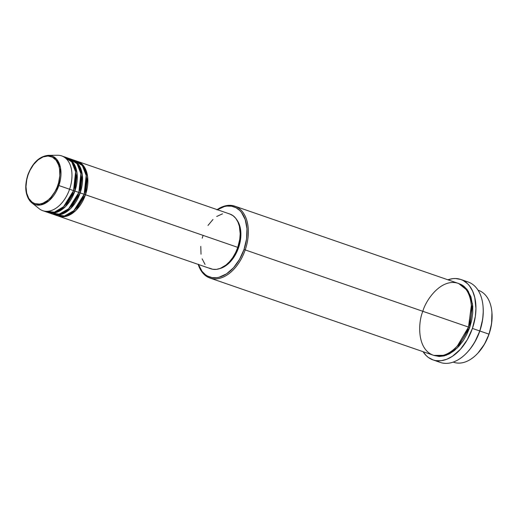 <?xml version="1.0" encoding="UTF-8"?>
<svg xmlns="http://www.w3.org/2000/svg" width="518" height="518" viewBox="0 0 518 518"><rect width="100%" height="100%" fill="white"/><g stroke="black" fill="none" stroke-linecap="round" stroke-linejoin="round"><path stroke-width="0.78" d="M57.854 185.198C56.086 192.288 45.992 207.077 34.842 203.619C23.919 199.521 25.065 181.663 28.037 174.987L29.902 170.493L33.612 164.497L38.131 159.848L43.059 156.935L47.98 156.022L52.467 157.181L56.138 160.308L58.663 165.145L59.609 169.114L59.823 175.809L58.579 182.867L56.986 187.484L54.863 191.809L50.842 197.41L47.76 200.343L42.826 203.25L39.523 204.092L34.842 203.619L32.09 202.175L28.768 198.433L26.671 193.117L25.978 186.681L26.742 179.675L28.037 174.987C29.804 167.897 39.899 153.108 51.049 156.565C61.972 160.664 60.826 178.522 57.854 185.198L58.871 185.548L57.854 185.198M31.844 202.849L40.488 205.018L49.262 200.518L58.871 185.548A25.758 16.317 109.1 0 1 31.844 202.849A25.758 16.317 109.1 0 1 28.004 174.98L27.842 174.922C24.087 187.296 25.427 196.6 31.844 202.849L39.18 208.702A28.976 18.35 -70.9 0 0 69.58 189.245L58.871 185.548L69.58 189.245A28.976 18.35 109.1 0 1 42.754 210.684L46.724 212.056A28.976 18.35 -70.9 0 0 73.55 190.618L75.589 171.834L71.756 161.907L63.604 156.779M229.862 214.031L233.068 215.715L235.787 218.389L237.917 221.95L239.374 226.256L240.184 233.754L239.782 239.161L237.788 247.371L238.571 247.643A28.069 17.78 -70.9 0 0 236.571 219.49L239.484 225.019L240.812 231.928L240.501 239.692L238.571 247.643L235.191 255.102L230.659 261.415L225.356 266.051L219.587 268.648A28.069 17.78 -70.9 0 0 238.571 247.643L85.47 194.736A28.976 18.35 109.1 0 1 58.644 216.174L210.962 268.81A28.976 18.35 -70.9 0 0 237.788 247.371A28.976 18.35 -70.9 0 0 229.888 214.038L77.57 161.402A28.976 18.35 109.1 0 0 76.904 161.195L84.317 166.951L87.613 176.735L85.47 194.736L84.266 194.321L86.441 177.791L84.149 194.282L86.182 175.498L82.349 165.566L74.197 160.438M72.274 159.576A28.976 18.35 109.1 0 1 80.173 192.903L84.149 194.276L80.173 192.903A28.976 18.35 109.1 0 1 53.348 214.342L57.323 215.715A28.976 18.35 -70.9 0 0 84.149 194.276A28.976 18.35 -70.9 0 0 76.25 160.949L72.274 159.576A28.976 18.35 109.1 0 0 71.607 159.363L79.021 165.125L82.317 174.909L80.173 192.903L78.969 192.489L81.145 175.958L78.846 192.45M49.488 212.652L59.143 214.154L68.57 208.812L78.853 192.45L74.877 191.077L78.853 192.45A28.976 18.35 -70.9 0 0 70.953 159.117L66.977 157.744A28.976 18.35 109.1 0 0 66.31 157.537L73.724 163.293L77.02 173.077L74.877 191.077A28.976 18.35 109.1 0 1 48.051 212.516L52.027 213.889A28.976 18.35 -70.9 0 0 78.853 192.45L80.886 173.666L77.052 163.733L68.9 158.612M66.977 157.744A28.976 18.35 109.1 0 1 74.877 191.077L73.673 190.663L75.848 174.132L73.673 190.663L69.58 189.245L73.55 190.618A28.976 18.35 -70.9 0 0 65.65 157.284L61.681 155.912A28.976 18.35 109.1 0 1 69.58 189.245A28.976 18.35 -70.9 0 0 57.647 155.264L48.265 155.342A25.758 16.317 109.1 0 1 58.871 185.548L60.515 167.884L56.391 158.961L48.265 155.342C39.329 156.3 32.517 162.827 27.842 174.922M477.622 353.418L478.01 353.004A37.121 23.511 -70.9 0 0 489.031 334.175L488.908 334.136A38.028 24.087 109.1 0 1 477.622 353.418A38.028 24.087 109.1 0 1 453.231 362.101L453.703 362.27A38.028 24.087 -70.9 0 0 488.908 334.136L479.7 330.944A42.554 26.955 109.1 0 1 467.068 352.525A42.554 26.955 109.1 0 1 436.803 360.761M457.284 346.115L468.499 327.085L469.703 327.499L471.684 320.331L472.707 313.144L472.74 306.203L470.946 296.846L467.074 289.458L463.506 285.949L461.473 284.673L458.67 283.534L468.285 291.181L472.533 303.995L469.703 327.499L468.499 327.085L471.386 305.309L468.499 327.085L245.202 249.916A38.028 24.087 109.1 0 1 209.991 278.056A38.028 24.087 109.1 0 1 198.206 264.4A38.028 24.087 -70.9 0 0 220.72 278.03A38.028 24.087 -70.9 0 0 245.202 249.916L243.997 249.501A37.121 23.511 109.1 0 1 220.467 276.832A37.121 23.511 109.1 0 1 198.394 264.465M467.068 352.525L467.456 352.11A41.654 26.379 -70.9 0 0 479.823 330.989L488.908 334.136A38.028 24.087 -70.9 0 0 478.541 290.384L478.056 290.216M468.382 327.039C472.915 316.835 474.669 289.543 457.97 283.275C440.941 277.991 425.511 300.595 422.805 311.428C418.266 321.633 416.511 348.925 433.21 355.193C450.246 360.476 465.676 337.872 468.382 327.039A38.028 24.087 -70.9 0 0 458.016 283.288L234.835 206.17A38.028 24.087 109.1 0 1 245.202 249.916L468.382 327.039A38.028 24.087 -70.9 0 1 433.171 355.18L209.991 278.056M53.348 214.342A28.976 18.35 109.1 0 1 52.694 214.096L62.102 214.135L70.752 208.443L80.173 192.903L78.969 192.489L70.442 206.928L78.969 192.489M58.644 216.174A28.976 18.35 109.1 0 1 57.99 215.928L67.398 215.967L76.049 210.276L85.47 194.736L237.788 247.371L235.612 252.603L232.86 257.401L229.623 261.59L226.036 265.002L220.292 268.389L216.44 269.366L212.743 269.269L209.337 268.104M433.016 359.913L440.3 362.432A42.554 26.955 -70.9 0 0 479.7 330.944L472.416 328.425A42.554 26.955 109.1 0 1 433.016 359.913A42.554 26.955 109.1 0 1 423.064 351.683L426.256 355.659L428.354 357.452L433.061 359.932L435.625 360.593L441.058 360.735L446.717 359.298L452.382 356.339L460.424 349.307L467.294 339.73L472.416 328.425L479.7 330.944A42.554 26.955 -70.9 0 0 468.104 281.986L460.819 279.467A42.554 26.955 109.1 0 1 472.416 328.425L475.343 316.368L475.938 308.424L474.747 297.416L472.604 291.09L469.476 285.858L467.579 283.722L463.202 280.503L460.774 279.455L455.529 278.522L452.771 278.652L447.902 279.798A42.554 26.955 109.1 0 1 460.819 279.467M48.051 212.516A28.976 18.35 109.1 0 1 47.397 212.263L56.805 212.302L65.456 206.617L74.877 191.077L73.673 190.663L65.145 205.102L73.673 190.663M491.938 312.658L491.582 323.659L489.031 334.175L484.563 344.036L477.985 353.023M483.087 306.844L483.268 311.415L482.685 319.185L479.823 330.989L474.812 342.048L470.48 348.543L467.43 352.13M469.703 327.499L466.854 334.363L463.234 340.663L458.987 346.16L454.273 350.634L449.281 353.923L444.198 355.898L439.219 356.481L433.838 355.393L446.147 355.303L457.426 347.805L469.703 327.499M198.297 264.186L202.072 271.4L205.555 274.825L207.543 276.068L211.907 277.564L216.641 277.687L219.101 277.227L226.521 273.847L233.534 267.722L239.53 259.363L243.997 249.501L245.202 249.916A38.028 24.087 -70.9 0 0 243.227 212.768A38.028 24.087 -70.9 0 0 217.133 209.628A38.028 24.087 109.1 0 1 234.835 206.17M217.32 209.699A37.121 23.511 109.1 0 1 242.288 213.558A37.121 23.511 109.1 0 1 243.997 249.501L246.549 238.986L246.963 228.716L245.208 219.58L241.433 212.367L239.776 210.502L235.962 207.699L231.598 206.203L226.858 206.08L224.404 206.54L216.984 209.919M205.07 264.458L202.124 258.832M201.023 254.208L200.777 246.413M202.227 238.196L203.062 235.476M207.996 225.447L212.989 219.451M216.705 216.479L222.5 213.837M77.57 161.402A28.976 18.35 109.1 0 1 85.47 194.736L84.266 194.321L75.738 208.76M464.316 281.144A42.554 26.955 109.1 0 1 483.041 306.306A42.554 26.955 109.1 0 1 479.7 330.944L479.823 330.989A41.654 26.379 -70.9 0 0 483.087 306.876L483.041 306.306M478.062 290.229A38.028 24.087 109.1 0 1 491.893 312.114A38.028 24.087 109.1 0 1 488.908 334.136L489.031 334.175A37.121 23.511 -70.9 0 0 491.938 312.684L491.893 312.114M44.801 211.189L54.396 212.186L63.565 206.708L73.55 190.618M54.785 214.478L64.446 215.987L73.867 210.645L84.149 194.276M71.465 161.525L72.345 161.448M463.759 286.81L464.678 286.894M56.896 214.504L57.964 214.976"/></g></svg>
